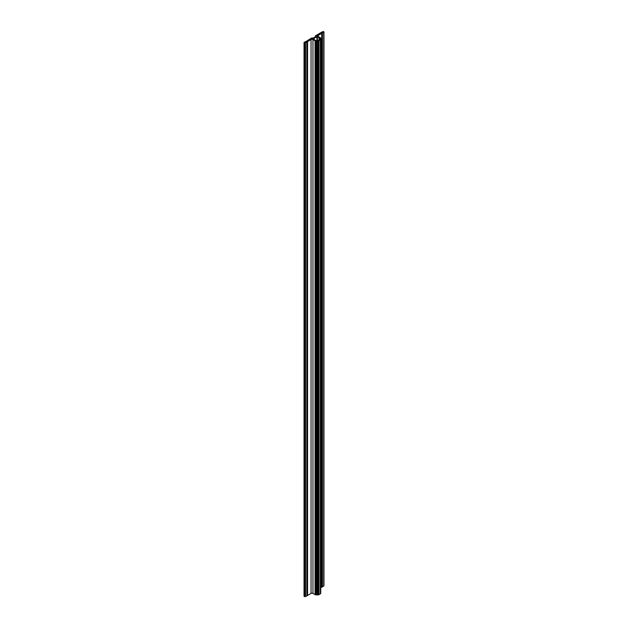 <?xml version="1.0" encoding="UTF-8"?>
<svg xmlns="http://www.w3.org/2000/svg" width="628" height="628" viewBox="0 0 628 628"><rect width="100%" height="100%" fill="white"/><g stroke="black" fill="none" stroke-linecap="round" stroke-linejoin="round"><path stroke-width="0.94" d="M320.751 587.816L323.954 585.798L323.954 31.981L323.232 31.4L322.509 32.091M322.509 31.816L322.941 32.067L317.069 35.458A1.358 0.785 0 0 0 316.669 36.008A1.358 0.785 0 0 0 317.069 36.565L319.055 37.711A2.881 1.664 180 0 1 319.903 38.889A2.881 1.664 180 0 1 318.121 40.428A2.881 1.664 180 0 1 314.981 40.066L312.987 38.92A1.358 0.785 0 0 0 311.072 38.92L304.046 42.476L305.53 42.782L311.048 39.595A1.358 0.785 180 0 1 312.964 39.595L315.075 40.812A1.358 0.785 0 0 0 316.033 41.048L318.051 41.048A1.358 0.785 0 0 0 319.008 40.812L320.351 40.043A1.358 0.785 0 0 0 320.751 39.486L320.751 38.324A1.358 0.785 0 0 0 320.351 37.766L318.239 36.55A1.358 0.785 180 0 1 317.846 36A1.358 0.785 180 0 1 318.239 35.443L323.954 31.981M304.046 42.476L304.046 596.294L305.53 596.6L311.048 593.413A1.358 0.785 180 0 1 312.964 593.413L315.075 594.638A1.358 0.785 0 0 0 316.033 594.865L318.051 594.865A1.358 0.785 0 0 0 319.008 594.638L320.351 593.86A1.358 0.785 0 0 0 320.751 593.303L320.751 39.486M306.849 42.021L306.849 595.839M306.966 41.809L306.966 595.634M307.21 41.676L307.21 595.493M307.571 41.605L307.571 595.423M316.677 41.048L316.677 594.865M316.85 40.985L316.85 594.802M317.187 40.985L317.187 594.802M317.36 41.048L317.36 594.865M320.751 38.693L320.751 592.51M321.717 33.433L321.717 587.251M321.842 33.229L321.842 587.047M322.078 33.088L322.078 586.905M322.439 33.017L322.439 586.842M304.933 41.88L305.436 42.17L311.362 38.755A1.021 0.589 180 0 1 312.799 38.755L314.165 38.842A2.881 1.664 180 0 1 316.936 37.24L317.423 36.95L316.779 36.455A1.021 0.589 180 0 1 316.481 36.039A1.021 0.589 180 0 1 316.779 35.623L322.698 32.201L322.195 31.91L315.484 35.788L315.342 36.989A3.729 2.151 0 0 0 313.717 37.923L311.645 38.002L304.933 42.155M323.758 32.256L323.758 586.081M319.055 37.711L319.055 40.066M304.572 42.782L304.572 596.6M305.53 42.782L305.53 596.6M311.048 39.595L311.048 593.413M312.964 39.595L312.964 593.413M315.075 40.812L315.075 594.638M316.033 41.048L316.033 594.865M318.051 41.048L318.051 594.865M319.008 40.812L319.008 594.638M320.351 40.043L320.351 593.86M318.239 35.443L318.239 36.55M314.165 38.842L314.165 39.595M316.936 37.24L316.936 40.553M315.484 36.346L315.484 36.934M315.515 36.361L315.515 36.919M317.423 36.95L317.423 40.537M315.287 36.063L315.287 37.005"/></g></svg>
